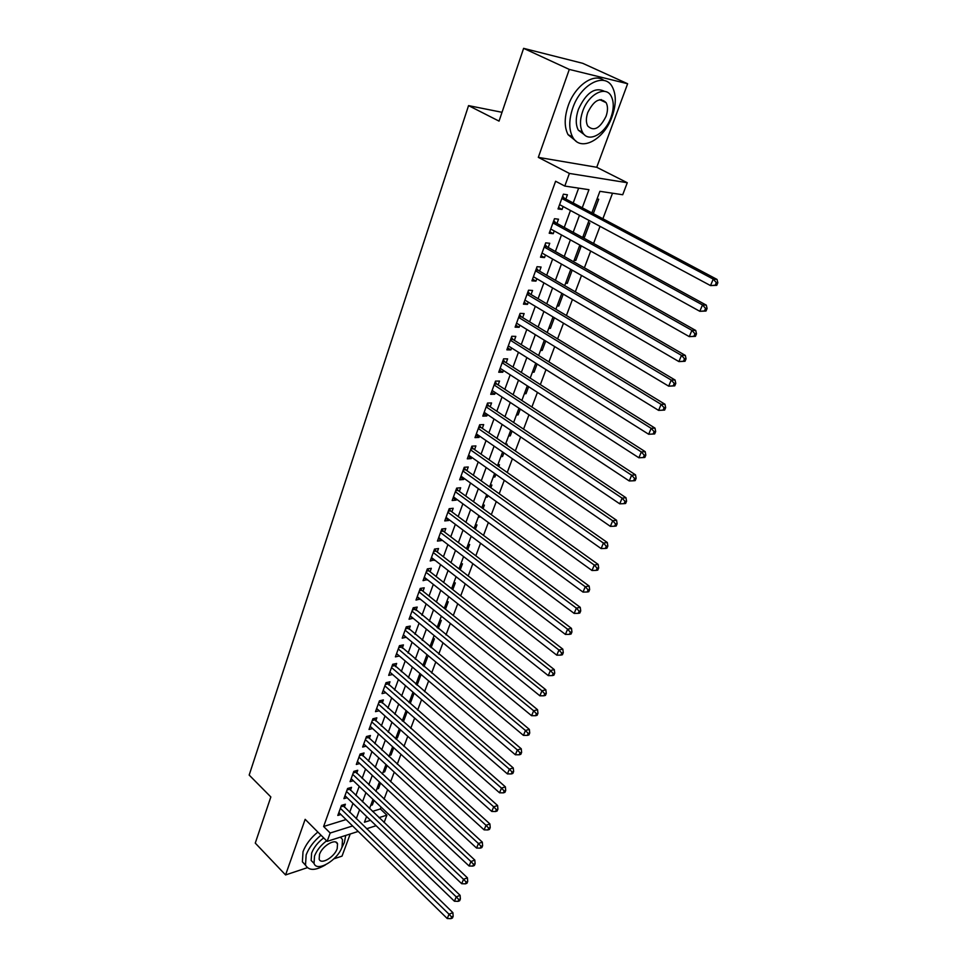 <?xml version="1.0" encoding="UTF-8"?>
<svg xmlns="http://www.w3.org/2000/svg" width="967" height="967" viewBox="0 0 967 967"><rect width="100%" height="100%" fill="white"/><g stroke="black" fill="none" stroke-linecap="round" stroke-linejoin="round"><path stroke-width="1.45" d="M601.293 100.411L601.208 99.565M372.464 811.398L380.369 808.944L386.897 815.157L384.092 822.53M333.966 858.805L342.028 856.121L350.211 834.001M358.213 831.439L327.148 841.375L305.161 819.327L285.567 874.942L255.264 843.103L270.845 796.953L249.172 775.063L468.56 105.621L499.045 121.117L523.618 48.35L582.726 63.314L627.631 83.742L569.297 69.419L538.317 157.367L569.382 173.431L627.281 182.727L622.712 194.742L599.903 191.321L591.852 212.885M538.317 157.367L596.736 167.279L627.631 83.742M596.736 167.279L627.281 182.727M380.369 808.944L381.071 807.082M384.068 799.141L387.622 789.713M390.62 781.771L394.258 772.125M397.244 764.196L400.967 754.333M403.952 746.391L407.76 736.31M410.745 728.381L414.625 718.082M417.623 710.153L421.588 699.612M424.573 691.695L428.635 680.925M431.62 673.008L435.779 661.996M438.752 654.079L443.007 642.825M445.98 634.92L450.32 623.413M453.293 615.52L457.729 603.746M460.703 595.865L465.236 583.838M468.209 575.957L472.839 563.664M475.812 555.795L480.551 543.236M483.512 535.38L488.359 522.531M491.309 514.686L496.264 501.559M499.214 493.726L504.278 480.297M507.228 472.476L512.401 458.757M515.338 450.948L520.633 436.927M523.558 429.143L528.973 414.795M531.898 407.034L537.422 392.372M540.348 384.612L546.004 369.624M548.918 361.9L554.695 346.573M557.596 338.861L563.507 323.196M566.408 315.508L572.44 299.492M575.329 291.829L581.505 275.45M584.382 267.811L590.704 251.069M593.569 243.454L600.024 226.338M602.888 218.747L612.51 193.219M285.567 874.942L307.361 867.677M523.618 48.35L569.297 69.419M344.312 807.155L345.388 804.218L341.46 805.39L337.809 815.447L340.904 814.504M350.453 790.317L351.541 787.343L347.6 788.48L343.914 798.645L347.093 797.715M356.666 773.274L357.754 770.276L353.825 771.364L350.078 781.65L353.342 780.732M362.939 756.037L364.051 752.991L360.111 754.042L356.327 764.462L359.688 763.543M369.297 738.583L370.421 735.512L366.469 736.528L362.649 747.056L366.094 746.161M375.728 720.935L376.864 717.828L372.911 718.783L369.031 729.456L372.597 728.562M382.231 703.069L383.379 699.915L379.427 700.845L375.51 711.639L379.173 710.757M388.819 684.987L389.979 681.795L386.026 682.678L382.05 693.605L385.845 692.735M395.491 666.686L396.663 663.459L392.699 664.293L388.686 675.353L392.59 674.507M402.236 648.156L403.432 644.892L399.456 645.678L395.394 656.871L399.383 656.001M409.077 629.408L410.274 626.096L406.297 626.834L402.187 638.172L406.213 637.241M415.991 610.419L417.212 607.071L413.223 607.76L409.053 619.231L413.139 618.251M422.99 591.2L424.223 587.815L420.234 588.444L416.015 600.06L420.137 599.02M430.085 571.739L431.33 568.306L427.341 568.886L423.062 580.647L427.233 579.547M437.265 552.024L438.522 548.555L434.534 549.075L430.206 560.993L434.425 559.833M444.53 532.068L445.811 528.55L441.81 529.022L437.435 541.085L441.435 540.577L441.689 539.852M451.891 511.857L453.197 508.291L449.196 508.702L444.747 520.923L448.761 520.476L449.063 519.63M459.349 491.381L460.667 487.767L456.666 488.117L452.169 500.495L456.17 500.108L456.533 499.141M466.904 470.639L468.246 466.988L464.233 467.279L459.676 479.813L463.689 479.487L464.087 478.387M474.567 449.631L475.909 445.932L471.896 446.15L467.291 458.854L471.304 458.588L471.751 457.367M482.315 428.345L483.681 424.598L479.668 424.755L474.99 437.628L479.016 437.422L479.511 436.057M490.172 406.781L491.562 402.973L487.537 403.07L482.799 416.124L486.824 415.979L487.368 414.48M498.138 384.926L499.54 381.071L495.515 381.107L490.716 394.318L494.741 394.246L495.334 392.602M506.2 362.782L507.627 358.878L503.602 358.842L498.742 372.235L502.755 372.235L503.408 370.446M514.384 340.336L515.822 336.383L511.797 336.274L506.865 349.849L510.89 349.909L511.591 347.975M522.663 317.587L524.126 313.574L520.101 313.393L515.109 327.16L519.134 327.293L519.895 325.202M531.064 294.536L532.551 290.463L528.526 290.209L523.461 304.158L527.486 304.375L528.296 302.127M539.586 271.159L541.085 267.037L537.06 266.699L531.923 280.841L535.948 281.131L536.83 278.726M548.216 247.455L549.74 243.273L545.714 242.862L540.505 257.21L544.53 257.573L545.473 254.998M556.968 223.425L558.515 219.195L554.49 218.699L549.208 233.24L553.233 233.688L554.236 230.944M591.901 212.776L593.351 213.55L598.694 199.238L597.038 199.009M583.101 236.347L584.539 237.133L589.81 223.014L588.154 222.821M574.422 259.603L575.836 260.401L581.046 246.476L579.378 246.307M565.852 282.545L567.266 283.355L572.186 270.168M557.403 305.185L558.793 306.007L563.241 294.125M549.063 327.535L550.441 328.357L554.405 317.756M540.843 349.583L542.197 350.417L545.702 341.049M532.72 371.34L534.062 372.198L537.108 364.039M524.694 392.82L526.024 393.69L528.635 386.703M516.789 414.033L518.094 414.903L520.282 409.065M508.968 434.969L510.274 435.851L512.039 431.125M501.257 455.638L502.55 456.521L503.904 452.894M506.805 445.11L507.167 444.155L505.536 444.24M493.641 476.042L494.911 476.949L495.878 474.374M498.791 466.577L499.48 464.728L497.824 464.849M486.123 496.192L487.38 497.111L487.948 495.575M490.873 487.767L491.889 485.035L490.233 485.18M478.689 516.1L480.14 516.487M483.065 508.666L484.394 505.1L482.738 505.27M475.353 529.3L476.985 524.912L475.329 525.105M467.738 549.679L469.672 544.481L468.016 544.699M460.219 569.781L462.456 563.809L460.8 564.051M452.798 589.64L455.312 582.896L453.668 583.161M445.473 609.234L448.265 601.764L446.621 602.042M438.244 628.598L441.303 620.391L439.659 620.693M431.101 647.709L434.425 638.8L432.781 639.127M424.042 666.589L427.632 656.992L425.976 657.342M417.067 685.24L420.911 674.966L419.267 675.329M409.198 702.308L410.322 703.287L414.118 693.146M402.695 719.738L403.807 720.729L407.228 711.567M396.265 736.963L397.377 737.954L400.435 729.771M389.906 753.982L391.006 754.985L393.714 747.745M383.621 770.82L384.709 771.823L387.078 765.501M377.42 787.464L378.496 788.48L380.514 783.052M582.871 236.951L584.539 237.133M574.18 260.256L575.836 260.401M565.598 283.234L567.266 283.355M557.137 305.923L558.793 306.007M548.773 328.309L550.441 328.357M540.529 350.392L542.197 350.417M532.394 372.198L534.062 372.198M524.368 393.714L526.024 393.69M516.438 414.964L518.094 414.903M508.606 435.936L510.274 435.851M500.882 456.642L502.55 456.521M493.255 477.082L494.911 476.949M485.724 497.268L487.38 497.111M478.278 517.2L479.934 517.019M470.929 536.89L471.92 536.77M412.631 693.121L413.779 692.843M402.49 721.056L403.807 720.729M395.733 738.389L397.377 737.954M389.363 755.432L391.006 754.985M383.077 772.295L384.709 771.823M376.864 788.951L378.496 788.48M370.712 805.426L372.343 804.931L374.036 800.398M582.255 207.784L588.951 189.689L564.801 186.063L555.602 181.24L323.619 826.495L346.065 819.557M349.679 812.365L352.967 803.384M355.868 795.49L359.228 786.316M362.117 778.435L365.562 769.055M368.451 761.162L371.969 751.577M374.87 743.696L378.46 733.893M381.349 726.012L385.023 715.991M387.912 708.11L391.671 697.872M394.56 690.003L398.404 679.535M401.281 671.666L405.209 660.969M408.098 653.112L412.099 642.173M414.988 634.316L419.086 623.147M421.963 615.302L426.157 603.879M429.022 596.047L433.313 584.37M436.177 576.537L440.553 564.607M443.418 556.799L447.89 544.602M450.755 536.794L455.336 524.332M458.189 516.535L462.867 503.795M465.719 496.023L470.494 483.004M473.334 475.232L478.218 461.924M481.058 454.176L486.05 440.577M488.891 432.841L493.992 418.941M496.82 411.229L502.03 397.026M504.847 389.326L510.177 374.797M512.993 367.122L518.445 352.278M521.249 344.627L526.81 329.457M529.614 321.818L535.307 306.309M538.087 298.706L543.913 282.848M546.693 275.269L552.628 259.059M555.409 251.505L561.489 234.945M564.245 227.414L570.457 210.48M573.201 202.973L578.653 188.142M565.84 199.069L567.411 194.766L563.386 194.186L558.032 208.932L562.057 209.464L563.12 206.539M502.03 112.305L468.56 105.621M327.148 841.375L330.17 833.022L352.617 825.963M323.619 826.495L330.17 833.022M564.801 186.063L569.382 173.431M376.115 825.709L366.553 828.767M366.578 816.511L364.438 822.228L370.53 820.318M378.991 817.647L386.897 815.157M589.036 220.44L582.666 237.495M579.837 245.074L573.612 261.755M570.772 269.358L564.692 285.676M561.839 293.303L555.88 309.271M553.027 316.922L547.201 332.527M544.336 340.215L538.631 355.481M535.766 363.181L530.182 378.121M527.305 385.845L521.854 400.447M518.965 408.195L513.634 422.482M510.733 430.242L505.511 444.228M502.61 452L497.509 465.683M494.596 473.479L489.604 486.86M486.691 494.669L481.808 507.76M478.883 515.568L474.108 528.381M471.183 536.214L466.505 548.748M463.58 556.581L459.011 568.85M456.073 576.695L451.601 588.685M448.664 596.554L444.288 608.291M441.351 616.16L437.06 627.631M434.123 635.524L429.928 646.742M426.991 654.635L422.893 665.622M419.944 673.516L415.931 684.261M412.982 692.167L409.065 702.671M406.104 710.576L402.272 720.862M399.323 728.767L395.563 738.824M392.614 746.742L388.939 756.581M385.99 764.498L382.388 774.12M379.439 782.037L375.921 791.453M372.972 799.383L369.527 808.581M356.255 818.747L359.579 809.754M362.504 801.848L365.901 792.662M368.826 784.757L372.295 775.365M375.22 767.46L378.774 757.85M381.699 749.945L385.337 740.13M388.25 732.237L391.961 722.192M394.887 714.299L398.682 704.036M401.595 696.155L405.475 685.663M408.4 677.782L412.365 667.061M415.278 659.18L419.327 648.228M422.241 640.359L426.387 629.154M429.288 621.285L433.53 609.839M436.431 601.982L440.759 590.281M443.66 582.436L448.084 570.482M450.985 562.637L455.505 550.416M458.406 542.596L463.024 530.097M465.913 522.289L470.639 509.512M473.528 501.716L478.351 488.661M481.24 480.877L486.171 467.532M489.048 459.76L494.089 446.125M496.953 438.365L502.115 424.428M504.979 416.692L510.25 402.441M513.102 394.729L518.493 380.164M521.334 372.464L526.846 357.572M529.686 349.897L535.319 334.679M538.148 327.015L543.901 311.459M546.73 303.831L552.604 287.924M555.421 280.321L561.44 264.064M564.245 256.473L570.385 239.852M573.189 232.298L579.475 215.315M558.527 207.567L562.057 209.464M371.28 803.915L372.343 804.931M549.752 231.754L553.233 233.688M541.085 255.614L544.53 257.573M532.539 279.137L535.948 281.131M524.114 302.345L527.486 304.375M515.798 325.25L519.134 327.293M507.602 347.842L510.89 349.909M499.504 370.131L502.755 372.235M491.514 392.118L494.741 394.246M483.633 413.828L486.824 415.979M475.861 435.247L479.016 437.422M468.185 456.388L471.304 458.588M460.606 477.263L463.689 479.487M453.124 497.872L456.17 500.108M445.739 518.215L448.761 520.476M438.438 538.293L441.435 540.577M431.246 558.128L434.195 560.437M424.126 577.71L427.051 580.043M417.103 597.062L420.004 599.395M410.177 616.16L413.042 618.517M403.324 635.029L406.152 637.41M396.555 653.668L399.359 656.061M716.752 285.338L717.828 282.739L716.305 282.618L715.217 285.217L716.752 285.338L710.515 285.591L559.591 204.641M715.217 285.217L710.515 285.591L713.223 279.1L717.031 279.427L564.402 198.295L562.649 196.216M561.815 198.501L713.223 279.1L716.305 282.618M717.828 282.739L717.031 279.427M612.111 116.548C616.257 104.629 616.33 94.754 612.329 86.933C604.726 71.751 580.623 84.286 572.742 108.099C568.838 119.823 568.789 129.433 572.597 136.927C580.405 152.448 604.133 139.84 612.111 116.548M603.988 80.527C594.185 72.235 574.882 85.676 568.137 105.886C564.257 117.575 564.232 127.173 568.064 134.679L576.151 141.23M584.66 134.957L578.302 130.158C575.546 124.719 575.583 117.781 578.411 109.319C586.22 92.578 594.983 86.619 604.677 91.418M610.975 117.406C613.948 108.836 614.009 101.74 611.168 96.144C605.705 85.169 588.383 94.234 582.666 111.362C579.813 119.835 579.765 126.786 582.509 132.225C588.081 143.358 605.197 134.256 610.975 117.406M587.791 112.462C585.942 117.926 585.905 122.422 587.694 125.952C593.738 131.778 599.854 128.575 606.031 116.354C607.941 110.842 607.977 106.285 606.152 102.695C600.12 96.905 594.004 100.157 587.791 112.462M341.448 848.482L344.361 842.487L345.727 835.428M320.996 835.21C313.864 841.121 308.92 847.684 306.152 854.888L305.512 865.042C308.727 870.856 315.387 870.784 325.504 864.849M317.841 832.043C310.709 837.93 305.765 844.481 303.022 851.685L302.393 861.827L305.657 865.38M313.743 863.108L311.156 860.461L311.616 853.124C313.888 847.346 317.901 842.281 323.691 837.918M326.604 840.831C320.814 845.218 316.789 850.295 314.517 856.073L314.033 863.41C316.886 872.548 337.749 860.195 342.016 847.068L342.536 839.549L340.396 837.132M319.485 854.441L319.17 859.192C320.984 865.078 334.449 857.137 337.205 848.639L337.531 843.816C335.779 837.966 322.241 845.859 319.485 854.441M706.007 311.036L707.082 308.473L705.547 308.388L704.484 310.951L706.007 311.036L699.818 311.301L550.743 229.01M704.484 310.951L699.818 311.301L702.477 304.919L706.309 305.149L555.542 222.652L553.813 220.573M552.943 222.954L702.477 304.919L705.547 308.388M707.082 308.473L706.309 305.149M695.43 336.347L696.482 333.833L694.959 333.784L693.907 336.298L695.43 336.347L689.29 336.637L542.016 253.04M693.907 336.298L689.29 336.637L691.913 330.339L695.744 330.472L546.802 246.67L545.086 244.578M544.191 247.056L691.913 330.339L694.959 333.784M696.482 333.833L695.744 330.472M685.011 361.283L686.05 358.805L684.515 358.793L683.476 361.271L685.011 361.283L678.907 361.585L533.409 276.731M683.476 361.271L678.907 361.585L681.493 355.373L685.337 355.433L538.184 270.349L536.492 268.258M535.549 270.845L681.493 355.373L684.515 358.793M686.05 358.805L685.337 355.433M674.748 385.857L675.776 383.416L674.229 383.428L673.213 385.869L674.748 385.857L668.681 386.159L524.924 300.108M673.213 385.869L668.681 386.159L671.231 380.055L675.075 380.019L529.686 293.714L528.006 291.611M527.039 294.294L671.231 380.055L674.229 383.428M675.776 383.416L675.075 380.019M664.631 410.068L665.647 407.663L664.099 407.711L663.096 410.117L664.631 410.068L658.612 410.383L516.559 323.159M663.096 410.117L658.612 410.383L661.114 404.363L664.97 404.242L521.298 316.765L519.642 314.662M518.638 317.418L661.114 404.363L664.099 407.711M665.647 407.663L664.97 404.242M510.358 340.239L651.154 428.321L648.676 434.256L508.304 345.896M511.386 337.386L513.03 339.502L655.01 428.127L651.154 428.321L654.115 431.633L653.124 434.014L654.671 433.929L655.662 431.56L654.115 431.633M655.662 431.56L655.01 428.127M648.676 434.256L653.124 434.014M502.175 362.758L641.326 451.927L638.897 457.778L500.157 368.342M503.251 359.821L504.871 361.924L645.194 451.662L641.326 451.927L644.276 455.215L643.297 457.56L644.844 457.439L645.823 455.106L644.276 455.215M645.823 455.106L645.194 451.662M638.897 457.778L643.297 457.56M494.113 384.975L631.644 475.196L629.251 480.962L492.118 390.475M495.213 381.953L496.82 384.068L635.512 474.857L631.644 475.196L634.582 478.46L633.615 480.768L635.162 480.623L636.129 478.314L634.582 478.46M636.129 478.314L635.512 474.857M629.251 480.962L633.615 480.768M486.159 406.889L622.107 498.138L619.738 503.831L484.177 412.329M487.283 403.783L488.867 405.91L625.975 497.727L622.107 498.138L625.02 501.377L624.066 503.65L625.613 503.469L626.568 501.196L625.02 501.377M626.568 501.196L625.975 497.727M619.738 503.831L624.066 503.65M478.302 428.526L612.691 520.754L610.37 526.362L476.356 433.881M479.451 425.347L481.022 427.462L616.571 520.27L612.691 520.754L615.592 523.957L614.649 526.205L616.209 526L617.139 523.763L615.592 523.957M617.139 523.763L616.571 520.27M610.37 526.362L614.649 526.205M470.554 449.873L603.42 543.055L601.123 548.579L468.632 455.167M471.727 446.609L473.286 448.736L607.3 542.499L603.42 543.055L606.297 546.234L605.378 548.434L606.925 548.204L607.844 546.004L606.297 546.234M607.844 546.004L607.3 542.499M601.123 548.579L605.378 548.434M462.903 470.941L594.27 565.042L592.009 570.494L461.005 476.163M464.112 467.617L465.647 469.744L598.162 564.414L594.27 565.042L597.135 568.185L596.228 570.373L597.775 570.107L598.682 567.931L597.135 568.185M598.682 567.931L598.162 564.414M592.009 570.494L596.228 570.373M455.348 491.744L585.253 586.727L583.016 592.094L453.475 496.893M456.581 488.335L458.104 490.474L589.145 586.038L585.253 586.727L588.093 589.846L587.199 591.997L588.758 591.707L589.652 589.568L588.093 589.846M589.652 589.568L589.145 586.038M583.016 592.094L587.199 591.997M447.89 512.268L576.356 608.11L574.156 613.404L446.041 517.369M449.147 508.799L450.658 510.939L580.248 607.349L576.356 608.11L579.185 611.204L578.302 613.32L579.849 613.018L580.732 610.89L579.185 611.204M580.732 610.89L580.248 607.349M574.156 613.404L578.302 613.32M440.529 532.551L567.593 629.203L565.417 634.425L438.704 537.567M441.822 529.009L443.309 531.137L571.473 628.381L567.593 629.203L570.397 632.273L569.515 634.352L571.074 634.026L571.944 631.934L570.397 632.273M571.944 631.934L571.473 628.381M565.417 634.425L569.515 634.352M433.264 552.556L558.938 650.005L556.787 655.167L431.463 557.524M434.642 549.063L436.057 551.093L562.818 649.135L558.938 650.005L561.718 653.051L560.86 655.106L562.419 654.756L563.278 652.689L561.718 653.051M563.278 652.689L562.818 649.135M556.787 655.167L560.86 655.106M426.084 572.319L550.392 670.53L548.277 675.619L424.308 577.226M427.547 568.85L428.889 570.796L554.284 669.599L550.392 670.53L553.172 673.552L552.314 675.582L553.873 675.196L554.72 673.165L553.172 673.552M554.72 673.165L554.284 669.599M548.277 675.619L552.314 675.582M419.001 591.84L541.967 690.776L539.888 695.805L417.248 596.675M420.524 588.395L421.805 590.245L545.859 689.785L541.967 690.776L544.723 693.774L543.889 695.781L545.448 695.382L546.282 693.375L544.723 693.774M546.282 693.375L545.859 689.785M539.888 695.805L543.889 695.781M412.002 611.108L533.663 710.769L531.596 715.713L410.274 615.894M413.598 607.687L537.555 709.718L533.663 710.769L536.395 713.731L535.573 715.713L537.132 715.29L537.954 713.308L536.395 713.731M537.954 713.308L537.555 709.718M531.596 715.713L535.573 715.713M405.088 630.146L525.456 730.484L523.425 735.367L403.384 634.872M406.756 626.749L529.348 729.384L525.456 730.484L528.175 733.421L527.366 735.379L528.925 734.932L529.735 732.974L528.175 733.421M529.735 732.974L529.348 729.384M523.425 735.367L527.366 735.379M398.271 648.954L517.369 749.945L515.363 754.768L396.579 653.619M400 645.569L521.249 748.784L517.369 749.945L520.065 752.858L519.267 754.78L520.814 754.32L521.624 752.386L520.065 752.858M521.624 752.386L521.249 748.784M515.363 754.768L519.267 754.78M391.526 667.52L509.379 769.14L507.397 773.902L389.846 672.125M393.315 664.16L513.259 767.943L509.379 769.14L512.063 772.041L511.277 773.938L512.824 773.455L513.622 771.557L512.063 772.041M513.622 771.557L513.259 767.943M507.397 773.902L511.277 773.938M384.866 685.869L501.486 788.105L499.54 792.795L383.21 690.426M386.703 682.521L505.378 786.848L501.486 788.105L504.17 790.97L503.384 792.855L504.931 792.348L505.717 790.462L504.17 790.97M505.717 790.462L505.378 786.848M499.54 792.795L503.384 792.855M378.278 704L493.702 806.816L491.78 811.446L376.647 708.497M380.176 700.664L497.594 805.511L493.702 806.816L496.361 809.657L495.587 811.518L497.147 810.987L497.92 809.137L496.361 809.657M497.92 809.137L497.594 805.511M491.78 811.446L495.587 811.518M371.775 721.902L486.026 825.286L484.116 829.867L370.168 726.35M373.721 718.59L489.906 823.932L486.026 825.286L488.661 828.115L487.9 829.94L489.459 829.396L490.221 827.571L488.661 828.115M490.221 827.571L489.906 823.932M484.116 829.867L487.9 829.94M365.357 739.61L478.435 843.526L476.55 848.047L363.761 743.998M367.351 736.298L482.315 842.136L478.435 843.526L481.07 846.33L480.309 848.132L481.856 847.576L482.618 845.762L481.07 846.33M482.618 845.762L482.315 842.136M476.55 848.047L480.309 848.132M358.999 757.088L470.941 861.524L469.092 865.997L357.427 761.428M361.042 753.801L474.821 860.098L470.941 861.524L473.564 864.305L472.815 866.094L474.362 865.513L475.111 863.736L473.564 864.305M475.111 863.736L474.821 860.098M469.092 865.997L472.815 866.094M352.725 774.374L463.544 879.305L461.718 883.717L351.166 778.665M354.816 771.086L467.424 877.831L463.544 879.305L466.154 882.073L465.417 883.838L466.964 883.234L467.702 881.481L466.154 882.073M467.702 881.481L467.424 877.831M461.718 883.717L465.417 883.838M346.524 791.453L456.243 896.868L454.43 901.22L344.989 795.696M348.652 788.178L460.111 895.345L456.243 896.868L458.829 899.612L458.104 901.353L459.651 900.736L460.377 898.996L458.829 899.612M460.377 898.996L460.111 895.345M454.43 901.22L458.104 901.353M340.396 808.327L449.026 914.214L447.238 918.517L338.873 812.522M342.56 805.064L452.894 912.655L449.026 914.214L451.601 916.934L450.888 918.65L452.435 918.021L453.148 916.305L451.601 916.934M453.148 916.305L452.894 912.655M447.238 918.517L450.888 918.65M562.165 197.534L563.785 197.764M562.02 197.957L564.402 198.295M553.317 221.914L554.937 222.108M553.16 222.362L555.542 222.652M544.59 245.956L546.21 246.126M544.421 246.428L546.802 246.67M535.972 269.672L537.592 269.805M535.803 270.156L538.184 270.349M527.486 293.061L529.106 293.17M527.305 293.569L529.686 293.714M519.11 316.136L520.73 316.209M518.916 316.656L521.298 316.765M510.842 338.897L512.462 338.946M510.649 339.441L513.03 339.502M502.683 361.356L504.303 361.368M502.489 361.912L504.871 361.924M494.645 383.524L496.264 383.5M494.439 384.092L496.82 384.068M486.703 405.391L488.323 405.342M486.486 405.971L488.867 405.91M478.87 426.967L480.478 426.894M478.653 427.571L481.022 427.462M471.134 448.265L472.754 448.168M470.905 448.881L473.286 448.736M463.495 469.285L465.115 469.164M463.278 469.914L465.647 469.744M455.965 490.039L457.572 489.894M455.735 490.68L458.104 490.474M448.531 510.528L450.138 510.358M448.289 511.18L450.658 510.939M441.182 530.75L442.789 530.569M440.94 531.427L443.309 531.137M433.929 550.731L435.537 550.513M433.687 551.408L436.057 551.093M426.773 570.445L428.381 570.216M426.52 571.134L428.889 570.796M419.702 589.918L421.31 589.665M419.448 590.632L421.805 590.245M412.716 609.15L414.323 608.884M412.462 609.875L414.819 609.464M405.814 628.151L407.421 627.861M405.56 628.876L407.905 628.441M399.008 646.911L400.604 646.597M398.742 647.66L401.087 647.189M392.276 665.453L393.871 665.115M391.998 666.203L394.355 665.707M385.628 683.766L387.223 683.415M385.35 684.527L387.694 684.007M379.052 701.861L380.647 701.486M378.774 702.622L381.119 702.078M372.561 719.738L374.156 719.351M372.283 720.512L374.628 719.944M366.155 737.398L367.738 736.987M365.864 738.184L368.209 737.591M359.809 754.852L361.404 754.429M359.531 755.65L361.863 755.022M353.547 772.101L355.131 771.666M353.257 772.911L355.59 772.258M347.358 789.157L348.942 788.697M347.068 789.966L349.389 789.302M341.242 806.007L342.814 805.535M340.94 806.829L343.261 806.127M599.758 99.686L606.152 102.695M578.302 130.158L582.509 132.225M572.597 136.927L568.064 134.679M335.827 842.112L337.531 843.816M311.156 860.461L314.033 863.41M305.512 865.042L302.393 861.827"/></g></svg>
